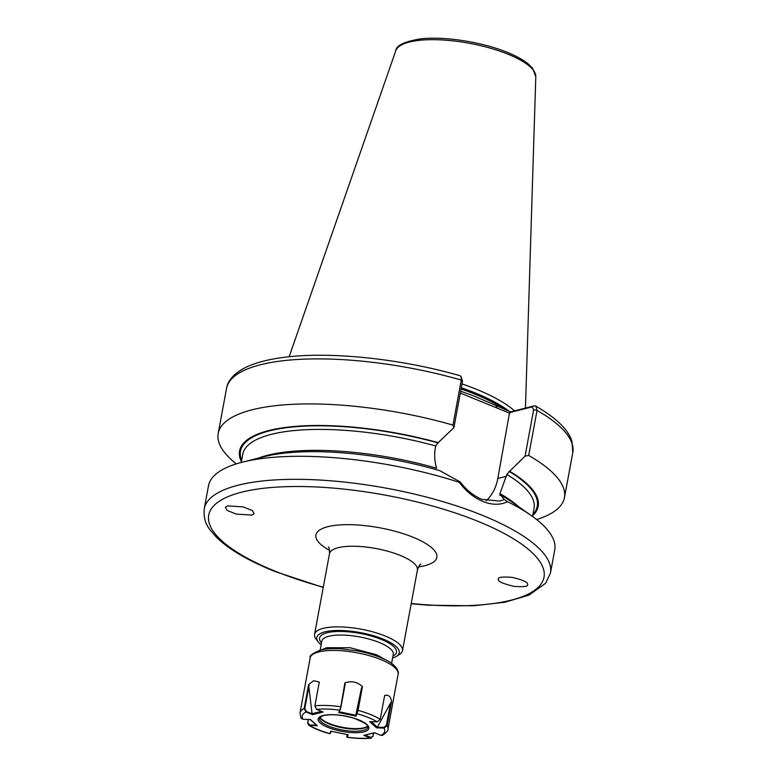 <?xml version="1.0" encoding="UTF-8"?>
<svg xmlns="http://www.w3.org/2000/svg" width="777" height="777" viewBox="0 0 777 777"><rect width="100%" height="100%" fill="white"/><g stroke="black" fill="none" stroke-linecap="round" stroke-linejoin="round"><path stroke-width="1.17" d="M392.589 658.012A41.919 12.743 -169.5 0 0 396.357 656.38A41.919 12.743 -169.5 0 0 382.653 638.888A41.919 12.743 -169.5 0 0 334.712 630.555A41.919 12.743 -169.5 0 0 318.22 641.899A41.919 12.743 -169.5 0 0 321.144 644.764M318.22 641.899L316.054 639.063A44.716 13.588 10.5 0 1 314.549 634.372A44.716 13.588 10.5 0 1 339.84 626.893A44.716 13.588 10.5 0 1 384.78 635.848A44.716 13.588 10.5 0 1 402.486 650.67A44.716 13.588 10.5 0 1 399.397 654.506L396.357 656.38M498.436 579.516C497.999 581.497 503.127 583.77 513.811 586.334C524.184 587.159 528.758 586.45 527.544 584.207L527.544 584.207C527.981 582.226 522.863 579.953 512.169 577.389C501.806 576.563 497.222 577.272 498.436 579.516L498.436 579.516M251.758 515.093L254.128 513.752L252.37 510.576L243.23 506.905L227.739 505.905L225.369 507.235L227.127 510.421L236.266 514.083L251.758 515.093M504.166 499.562L507.585 501.689C500.349 505.147 492.21 505.108 483.177 501.583C474.096 497.863 466.142 491.462 459.324 482.371A176.068 53.506 -169.5 0 0 242.696 462.092L264.219 456.672A151.865 46.154 -169.5 0 1 439.831 470.687L460.237 481.963C466.55 490.229 473.815 496.037 482.022 499.378L499.932 501.087L504.166 499.562L500.786 495.104L499.63 495.24M453.904 427.68L452.942 425.087L461.285 380.06L461.082 376.583L462.509 381.264L453.904 427.68L437.927 442.89L435.722 445.949L435.382 447.785C434.168 454.506 434.566 461.324 436.567 468.22A148.125 45.017 -169.5 0 0 257.915 458.265M321.425 649.844L326.699 647.707L350.106 647.736L376.573 654.768L386.528 660.304M460.664 391.21L474.164 396.115L510.654 411.849L534.275 405.847L535.829 406.089L537.053 410.402L528.7 455.439L525.048 456.177L533.653 409.761L532.051 406.895L509.547 412.606L497.824 478.477A44.998 35.791 -104.3 0 1 486.188 500.767M514.539 410.868A124.631 37.879 -169.5 0 0 475.291 388.83A124.631 37.879 -169.5 0 0 462.014 383.906M242.696 462.092A176.068 53.506 -169.5 0 0 208.489 485.819L204.215 508.857C203.118 523.669 209.12 528.982 216.686 537.499C229.273 549.64 248.757 560.994 275.136 571.571L323.242 587.47M461.082 376.583L460.217 375.786C398.145 357.838 323.31 350.592 277.35 358.304C265.996 360.11 256.361 362.733 248.446 366.152C232.721 373.203 227.418 381.954 226.534 388.432L218.191 433.459A176.068 53.506 -169.5 0 0 236.295 463.888M452.942 425.087A176.068 53.506 -169.5 0 0 218.191 433.459M438.51 442.744A151.865 46.154 -169.5 0 0 241.385 461.655M411.179 603.768L428.37 605.225L473.717 605.778L504.846 602.243L528.875 595.172L545.658 583.255L550.466 573.028L554.729 549.99A176.068 53.506 -169.5 0 0 531.293 515.578L513.141 502.806A151.865 46.154 -169.5 0 0 500.786 495.104M531.293 515.578A176.068 53.506 -169.5 0 0 507.585 501.689M536.625 519.56A176.068 53.506 -169.5 0 0 564.442 497.63A176.068 53.506 -169.5 0 0 528.7 455.439M532.672 515.637A151.865 46.154 -169.5 0 0 509.644 471.241L525.048 456.177M500.213 495.25L499.97 493.618L506.857 474.436L509.644 471.241M459.324 482.371L460.237 481.963M509.906 413.296L460.324 393.075M496.047 406.002L497.212 408.207M510.654 411.849L509.547 412.606M534.275 405.847L532.051 406.895M339.442 711.849L355.837 715.228L361.48 688.014L362.461 686.586L358.061 710.353L356.119 716.151L338.723 712.567L339.734 710.168A41.919 12.743 -169.5 0 0 316.56 709.362L314.879 705.827L319.289 682.051L313.626 680.71L308.615 684.624L312.063 713.713L321.523 711.363M340.258 709.906L344.901 682.886L345.211 684.051L340.967 706.944L338.723 712.567M362.461 686.586C357.333 681.876 351.486 680.642 344.901 682.886M380.235 719.327L384.654 695.493C388.636 694.512 390.928 696.619 391.54 701.825L387.14 725.592L384.042 728.088L376.466 727.826L369.619 721.619L377.204 721.882L380.235 719.327A44.716 13.588 10.5 0 0 358.061 710.353L357.333 710.372M373.64 733.022L373.038 736.305L370.386 738.004L363.821 735.353L374.359 732.73L380.953 735.392L382.546 735.343C386.81 732.177 388.607 730.127 387.927 729.214L398.115 674.232A44.716 13.588 -169.5 0 0 369.289 655.662A44.716 13.588 -169.5 0 0 318.968 651.884A44.716 13.588 -169.5 0 0 310.178 657.934C308.945 656.031 312.383 653.408 320.493 650.058C325.981 648.737 332.809 648.329 341.006 648.814L357.148 650.844C367.453 652.797 376.398 655.535 384.003 659.051C397.698 665.015 399.174 672.969 398.115 674.232M316.56 709.362L323.125 712.014L312.577 714.626L305.992 711.965L304.205 708.459A44.716 13.588 10.5 0 0 299.99 712.917L301.029 718.171L302.904 719.279L310.479 719.541L317.327 725.747L308.624 725.164L307.673 722.804L308.294 719.463M309.052 685.615L304.817 708.498L304.205 708.459L308.615 684.624M308.624 725.164C314.063 728.467 321.086 731.322 329.701 733.711L330.817 731.206L348.222 734.799L347.154 737.315C356.216 738.577 364.267 738.849 371.309 738.15L370.386 738.004L372.999 736.033L373.552 733.041M374.533 732.798L363.821 735.353M365.18 735.12L370.814 737.402M371.299 721.678L377.379 727.185L383.925 727.369L386.383 725.339L390.53 702.981L377.379 727.136M390.53 702.981L391.54 701.825M361.48 688.014L355.808 715.19M304.817 708.498L306.342 711.547L312.063 713.713M308.391 719.463L307.799 722.62L309.625 724.96L316.482 725.203L310.11 719.531M331.255 731.303L330.38 733.245M347.057 734.556L346.824 736.742L347.678 734.683M347.154 737.315L346.746 736.849L347.212 737.188A41.919 12.743 -169.5 0 0 370.386 738.004M380.953 735.392A41.919 12.743 -169.5 0 0 384.042 728.088L383.925 727.369M376.466 727.826L377.379 727.185M377.204 721.882A41.919 12.743 -169.5 0 0 357.119 713.762L356.672 713.121M356.119 716.151L355.837 715.228M306.342 711.547L305.992 711.965A41.919 12.743 -169.5 0 0 302.904 719.279M312.286 713.946L312.577 714.626M309.625 724.96L309.732 725.485A41.919 12.743 -169.5 0 0 329.817 733.605L330.468 733.187M316.482 725.203L317.327 725.747M321.503 642.861A39.132 11.888 10.5 0 1 335.392 631.575A39.132 11.888 10.5 0 1 381.012 639.306A39.132 11.888 10.5 0 1 392.948 656.099M391.598 663.393L393.269 654.38A36.334 11.043 -169.5 0 0 378.885 642.336A36.334 11.043 -169.5 0 0 342.375 635.062A36.334 11.043 -169.5 0 0 321.824 641.142L320.153 650.145M329.594 550.378A61.49 18.687 10.5 0 1 332.517 525.738A61.49 18.687 10.5 0 1 412.48 537.004A61.49 18.687 10.5 0 1 418.541 566.87M420.891 564.083C419.755 564.52 418.599 566.511 417.424 570.036A44.716 13.588 -169.5 0 0 399.718 555.215A44.716 13.588 -169.5 0 0 354.788 546.26A44.716 13.588 -169.5 0 0 329.487 553.739L314.549 634.372M550.466 573.028A176.068 53.506 -169.5 0 0 480.749 514.665A176.068 53.506 -169.5 0 0 303.836 479.409A176.068 53.506 -169.5 0 0 204.215 508.857M411.227 603.486A170.484 51.806 -169.5 0 0 540.403 584.906A170.484 51.806 -169.5 0 0 476.495 520.736A170.484 51.806 -169.5 0 0 241.598 492.2A170.484 51.806 -169.5 0 0 276.243 571.619A170.484 51.806 -169.5 0 0 323.29 587.189M504.739 409.489A123.514 37.539 -169.5 0 0 473.756 393.706A123.514 37.539 -169.5 0 0 461.072 388.995M506.264 410.091A123.514 37.539 -169.5 0 0 473.834 393.317A123.514 37.539 -169.5 0 0 461.149 388.607M509.265 411.295A123.63 37.578 -169.5 0 0 474.048 392.482A123.63 37.578 -169.5 0 0 461.305 387.752M395.814 50.651C396.289 45.396 404.623 41.463 420.813 38.86C444.259 36.13 481.886 41.987 506.827 52.176C516.132 55.905 523.358 59.907 528.515 64.19L532.536 68.23L535.8 76.593A71.27 21.659 -169.5 0 0 507.478 53.982A71.27 21.659 -169.5 0 0 437.354 39.744A71.27 21.659 -169.5 0 0 395.814 50.651L289.141 356.76M462.509 381.264L461.285 380.06A176.068 53.506 -169.5 0 0 226.534 388.432M437.927 442.89A150.923 45.862 -169.5 0 0 241.647 460.285M435.722 445.949A148.125 45.017 -169.5 0 0 242.764 454.263L241.239 462.47M535.829 406.089C556.264 417.997 568.298 429.71 571.93 441.229L572.785 452.602A176.068 53.506 -169.5 0 0 537.053 410.402L533.653 409.761M532.935 514.267A150.923 45.862 -169.5 0 0 509.061 471.386M532.527 516.452L534.042 508.245A148.125 45.017 -169.5 0 0 506.857 474.436M518.463 506.546A148.125 45.017 -169.5 0 0 499.97 493.618M506.517 476.272L497.824 478.477M323.183 715.491A25.796 7.838 10.5 0 1 358.76 719.881A25.796 7.838 10.5 0 1 363.762 731.876A25.796 7.838 10.5 0 1 328.185 727.476A25.796 7.838 10.5 0 1 323.183 715.491M363.073 730.467A24.679 7.498 -169.5 0 0 367.929 727.126C369.619 725.815 365.083 722.892 354.351 718.375C342.22 714.85 331.983 713.898 323.64 715.53C319.774 717.122 318.366 717.987 319.405 718.133A24.679 7.498 -169.5 0 0 335.314 728.379A24.679 7.498 -169.5 0 0 363.073 730.467M367.764 726.116A24.679 7.498 10.5 0 1 363.481 728.302A24.679 7.498 10.5 0 1 337.645 726.728A24.679 7.498 10.5 0 1 319.91 717.249M320.037 717.132A24.825 7.547 -169.5 0 0 338.325 726.398A24.825 7.547 -169.5 0 0 363.694 727.826A24.825 7.547 -169.5 0 0 367.696 725.971M314.879 705.827A44.716 13.588 10.5 0 1 340.481 706.72L340.967 706.944M386.383 725.339L387.14 725.592A44.716 13.588 10.5 0 1 387.927 729.214M379.778 656.225L379.739 657.206M572.785 452.602L564.442 497.63M535.8 76.593L525.456 408.09M417.424 570.036L402.486 650.67M329.487 553.739C329.642 549.97 329.283 547.698 328.389 546.93M299.99 712.917L310.178 657.934M330.41 733.284L329.739 733.711"/></g></svg>
